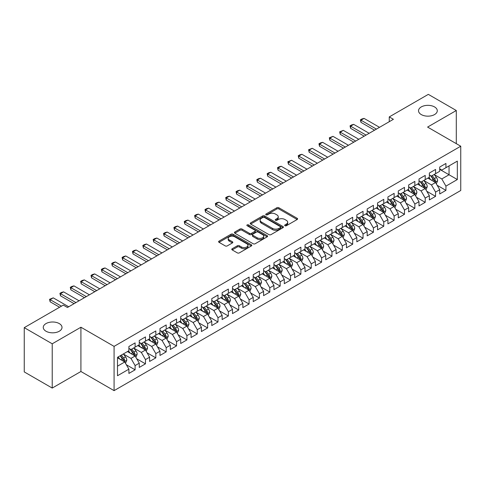 <?xml version="1.0" encoding="UTF-8"?>
<svg xmlns="http://www.w3.org/2000/svg" width="485" height="485" viewBox="0 0 485 485"><rect width="100%" height="100%" fill="white"/><g stroke="black" fill="none" stroke-linecap="round" stroke-linejoin="round"><path stroke-width="0.73" d="M284.956 225.737A1.006 0.582 0 0 0 286.38 225.737L297.184 219.499A1.437 0.831 0 0 0 297.608 218.911A1.437 0.831 0 0 0 297.184 218.323L278.881 207.756A1.437 0.831 0 0 0 276.844 207.756L266.041 213.994A1.006 0.582 0 0 0 265.744 214.406A1.006 0.582 0 0 0 266.041 214.819A1.006 0.582 0 0 0 267.465 214.819L268.866 214.012A4.601 2.655 0 0 1 275.371 214.012L276.899 214.891A4.601 2.655 0 0 1 278.244 216.771A4.601 2.655 0 0 1 276.899 218.65L275.498 219.456A1.006 0.582 0 0 0 275.201 219.869A1.006 0.582 0 0 0 275.498 220.275A1.006 0.582 0 0 0 276.923 220.275L278.323 219.469A4.601 2.655 0 0 1 284.828 219.469L286.356 220.354A4.601 2.655 0 0 1 287.702 222.233A4.601 2.655 0 0 1 286.356 224.106L284.956 224.919A1.006 0.582 0 0 0 284.665 225.325A1.006 0.582 0 0 0 284.956 225.737L284.956 224.919M59.267 323.58A9.379 5.414 0 0 0 49.052 322.41A9.379 5.414 0 0 0 43.262 327.411A9.379 5.414 0 0 0 46.008 331.237A9.379 5.414 0 0 0 56.23 332.413A9.379 5.414 0 0 0 62.013 327.411A9.379 5.414 0 0 0 59.267 323.58M434.536 106.924A9.379 5.414 0 0 0 424.32 105.748A9.379 5.414 0 0 0 418.531 110.75A9.379 5.414 0 0 0 421.277 114.581A9.379 5.414 0 0 0 431.492 115.751A9.379 5.414 0 0 0 437.282 110.75A9.379 5.414 0 0 0 434.536 106.924M232.2 248.738A1.437 0.831 0 0 0 231.781 249.326A1.437 0.831 0 0 0 232.2 249.914L237.335 252.879A1.437 0.831 0 0 0 239.372 252.879L251.369 245.95A1.437 0.831 0 0 0 251.794 245.362A1.437 0.831 0 0 0 251.369 244.779L233.067 234.206A1.437 0.831 0 0 0 231.03 234.206L219.032 241.136A1.437 0.831 0 0 0 218.608 241.724A1.437 0.831 0 0 0 219.032 242.312L225.234 245.895A1.437 0.831 0 0 0 227.271 245.895L232.406 242.924A1.437 0.831 0 0 0 232.824 242.342A1.437 0.831 0 0 0 232.406 241.754L229.326 239.978A3.85 2.219 0 0 1 228.199 238.408A3.85 2.219 0 0 1 230.575 236.353A3.85 2.219 0 0 1 234.77 236.838L246.823 243.791A3.85 2.219 0 0 1 247.944 245.362A3.85 2.219 0 0 1 245.574 247.417A3.85 2.219 0 0 1 241.378 246.932L239.372 245.774A1.437 0.831 0 0 0 237.335 245.774L232.2 248.738L232.2 249.914M52.222 343.798L52.222 388.067L80.922 371.498L80.922 327.229L52.222 343.798L24.25 327.648L63.311 305.101L67.457 307.49L393.408 119.304L389.261 116.915L389.261 121.699M80.922 327.229L114.078 346.375L460.75 146.221L460.75 190.49L114.078 390.637L114.078 346.375M456.294 143.651L456.294 110.513L427.594 127.082L460.75 146.221M456.294 110.513L428.322 94.363L389.261 116.915M268.963 234.619A1.437 0.831 0 0 0 271 234.619L282.998 227.689A1.437 0.831 0 0 0 283.422 227.101A1.437 0.831 0 0 0 282.998 226.519L264.695 215.946A1.437 0.831 0 0 0 262.658 215.946L250.66 222.876A1.437 0.831 0 0 0 250.236 223.464A1.437 0.831 0 0 0 250.66 224.052L268.963 234.619M247.55 225.955A1.006 0.582 0 0 1 248.575 226.101L267.168 236.832L255.183 243.749A1.437 0.831 0 0 1 253.152 243.749L234.843 233.182L234.843 232.006A1.437 0.831 0 0 0 234.425 232.594A1.437 0.831 0 0 0 234.843 233.182M234.843 232.006L239.978 229.041A1.437 0.831 0 0 1 242.015 229.041L249.435 233.327A1.437 0.831 0 0 0 251.472 233.327L254.88 231.363A1.437 0.831 0 0 0 255.298 230.775A1.437 0.831 0 0 0 254.88 230.187L247.15 225.725A1.006 0.582 0 0 1 246.853 225.313A1.006 0.582 0 0 1 247.477 224.773A1.006 0.582 0 0 1 248.575 224.901L267.187 235.649A1.437 0.831 0 0 1 267.605 236.231A1.437 0.831 0 0 1 267.187 236.819L267.187 235.649M439.719 169.374L449.043 174.758L449.043 165.906L457.331 161.117L445.933 167.701L445.933 163.451L439.719 167.04L439.719 171.29L435.572 173.678L435.572 169.435L429.358 173.024L429.358 177.267L425.212 179.662L425.212 175.412L418.998 179.001L418.998 183.251L414.851 185.646L414.851 181.396L408.637 184.985L408.637 189.235L404.49 191.623L404.49 187.38L398.276 190.969L398.276 195.212L394.129 197.607L394.129 193.357L387.915 196.946L387.915 201.196L383.768 203.591L383.768 199.341L377.554 202.93L377.554 207.18L373.408 209.569L373.408 205.325L367.193 208.914L367.193 213.157L363.047 215.552L363.047 211.302L356.833 214.891L356.833 219.141L352.686 221.536L352.686 217.286L346.472 220.875L346.472 225.125L342.325 227.513L342.325 223.27L336.111 226.859L336.111 231.102L331.964 233.497L331.964 229.247L325.75 232.836L325.75 237.086L321.603 239.481L321.603 235.231L315.389 238.82L315.389 243.07L311.243 245.458L311.243 241.215L305.029 244.804L305.029 249.047L300.882 251.442L300.882 247.198L294.668 250.787L294.668 255.031L290.521 257.426L290.521 253.176L284.307 256.765L284.307 261.015L280.16 263.404L280.16 259.16L273.946 262.749L273.946 266.992L269.799 269.387L269.799 265.143L263.585 268.732L263.585 272.976L259.439 275.371L259.439 271.121L253.225 274.71L253.225 278.96L249.078 281.348L249.078 277.105L242.864 280.694L242.864 284.938L238.717 287.332L238.717 283.088L232.503 286.677L232.503 290.921L228.356 293.316L228.356 289.066L222.142 292.655L222.142 296.905L217.995 299.3L217.995 295.05L211.781 298.639L211.781 302.889L207.635 305.277L207.635 301.033L201.421 304.622L201.421 308.866L197.274 311.261L197.274 307.011L191.06 310.6L191.06 314.85L186.913 317.245L186.913 312.995L180.699 316.584L180.699 320.834L176.552 323.222L176.552 318.978L170.338 322.567L170.338 326.811L166.191 329.206L166.191 324.956L159.977 328.545L159.977 332.795L155.831 335.19L155.831 330.94L149.616 334.529L149.616 338.779L145.47 341.167L145.47 336.923L139.256 340.512L139.256 344.756L135.109 347.151L135.109 342.901L128.895 346.49L128.895 350.74L117.497 357.318L117.497 375.742L128.895 369.164L124.748 361.986L117.497 357.797M457.331 161.117L457.331 179.541L445.933 186.125L441.793 178.947L434.275 174.606M437.179 185.312L445.933 190.369L445.933 186.125M445.933 190.369L439.719 193.958L439.719 189.714L435.572 192.102L431.432 184.924L423.914 180.59M426.818 191.296L435.572 196.352L435.572 192.102M435.572 196.352L429.358 199.941L429.358 195.691L425.212 198.086L421.071 190.908L413.553 186.573M416.457 197.28L425.212 202.33L425.212 198.086M425.212 202.33L418.998 205.919L418.998 201.675L414.851 204.07L410.71 196.892L403.199 192.551M406.097 203.257L414.851 208.314L414.851 204.07M414.851 208.314L408.637 211.903L408.637 207.659L404.49 210.047L400.349 202.869L392.838 198.535M395.736 209.241L404.49 214.297L404.49 210.047M404.49 214.297L398.276 217.886L398.276 213.636L394.129 216.031L389.988 208.853L382.477 204.518M385.375 215.225L394.129 220.281L394.129 216.031M394.129 220.281L387.915 223.87L387.915 219.62L383.768 222.015L379.628 214.837L372.116 210.496M375.014 221.202L383.768 226.259L383.768 222.015M383.768 226.259L377.554 229.848L377.554 225.604L373.408 227.992L369.267 220.814L361.755 216.48M364.653 227.186L373.408 232.242L373.408 227.992M373.408 232.242L367.193 235.831L367.193 231.581L363.047 233.976L358.906 226.798L351.395 222.463M354.292 233.17L363.047 238.226L363.047 233.976M363.047 238.226L356.833 241.815L356.833 237.565L352.686 239.96L348.545 232.782L341.034 228.441M343.932 239.147L352.686 244.204L352.686 239.96M352.686 244.204L346.472 247.793L346.472 243.549L342.325 245.937L338.184 238.759L330.673 234.425M333.571 245.131L342.325 250.187L342.325 245.937M342.325 250.187L336.111 253.776L336.111 249.526L331.964 251.921L327.824 244.743L320.312 240.408M323.21 251.115L331.964 256.171L331.964 251.921M331.964 256.171L325.75 259.76L325.75 255.51L321.603 257.905L317.463 250.727L309.951 246.386M312.849 257.098L321.603 262.149L321.603 257.905M321.603 262.149L315.389 265.738L315.389 261.494L311.243 263.882L307.102 256.704L299.591 252.37M302.488 263.076L311.243 268.132L311.243 263.882M311.243 268.132L305.029 271.721L305.029 267.471L300.882 269.866L296.741 262.688L289.23 258.353M292.128 269.06L300.882 274.116L300.882 269.866M300.882 274.116L294.668 277.705L294.668 273.455L290.521 275.85L286.38 268.672L278.869 264.331M281.767 275.043L290.521 280.094L290.521 275.85M290.521 280.094L284.307 283.683L284.307 279.439L280.16 281.827L276.02 274.649L268.508 270.315M271.406 281.021L280.16 286.077L280.16 281.827M280.16 286.077L273.946 289.666L273.946 285.416L269.799 287.811L265.659 280.633L258.147 276.298M261.045 287.005L269.799 292.061L269.799 287.811M269.799 292.061L263.585 295.65L263.585 291.4L259.439 293.795L255.298 286.617L247.786 282.276M250.684 292.988L259.439 298.039L259.439 293.795M259.439 298.039L253.225 301.628L253.225 297.384L249.078 299.772L244.937 292.594L237.426 288.26M240.324 298.966L249.078 304.022L249.078 299.772M249.078 304.022L242.864 307.611L242.864 303.361L238.717 305.756L234.576 298.578L227.065 294.243M229.963 304.95L238.717 310.006L238.717 305.756M238.717 310.006L232.503 313.595L232.503 309.345L228.356 311.74L224.215 304.562L216.704 300.221M219.602 310.933L228.356 315.984L228.356 311.74M228.356 315.984L222.142 319.573L222.142 315.329L217.995 317.724L213.855 310.539L206.343 306.205M209.241 316.911L217.995 321.967L217.995 317.724M217.995 321.967L211.781 325.556L211.781 321.312L207.635 323.701L203.494 316.523L195.982 312.188M198.88 322.895L207.635 327.951L207.635 323.701M207.635 327.951L201.421 331.54L201.421 327.29L197.274 329.685L193.133 322.507L185.622 318.166M188.519 328.878L197.274 333.929L197.274 329.685M197.274 333.929L191.06 337.518L191.06 333.274L186.913 335.668L182.772 328.49L175.261 324.15M178.159 334.856L186.913 339.912L186.913 335.668M186.913 339.912L180.699 343.501L180.699 339.257L176.552 341.646L172.411 334.468L164.9 330.133M167.798 340.84L176.552 345.896L176.552 341.646M176.552 345.896L170.338 349.485L170.338 345.235L166.191 347.63L162.051 340.452L154.539 336.117M157.437 346.824L166.191 351.874L166.191 347.63M166.191 351.874L159.977 355.463L159.977 351.219L155.831 353.613L151.69 346.435L144.178 342.095M147.076 352.801L155.831 357.857L155.831 353.613M155.831 357.857L149.616 361.446L149.616 357.202L145.47 359.591L141.329 352.413L133.818 348.078M136.715 358.785L145.47 363.841L145.47 359.591M145.47 363.841L139.256 367.43L139.256 363.18L135.109 365.575L130.968 358.397L123.457 354.062M126.355 364.768L135.109 369.825L135.109 365.575M135.109 369.825L128.895 373.414L128.895 369.164M128.895 348.345L130.968 349.546L135.109 347.151M117.497 366.175L124.748 361.986M139.256 342.368L141.329 343.562L145.47 341.167M130.968 358.397L135.109 356.002L127.446 351.576M139.256 363.18L135.109 356.002M149.616 336.384L151.69 337.578L155.831 335.19M141.329 352.413L145.47 350.024L137.807 345.593M149.616 357.202L145.47 350.024M159.977 330.4L162.051 331.601L166.191 329.206M151.69 346.435L155.831 344.041L148.167 339.615M159.977 351.219L155.831 344.041M170.338 324.423L172.411 325.617L176.552 323.222M162.051 340.452L166.191 338.057L158.528 333.632M170.338 345.235L166.191 338.057M180.699 318.439L182.772 319.633L186.913 317.245M172.411 334.468L176.552 332.079L168.889 327.648M180.699 339.257L176.552 332.079M191.06 312.455L193.133 313.656L197.274 311.261M182.772 328.49L186.913 326.096L179.25 321.67M191.06 333.274L186.913 326.096M201.421 306.478L203.494 307.672L207.635 305.277M193.133 322.507L197.274 320.112L189.611 315.686M201.421 327.29L197.274 320.112M211.781 300.494L213.855 301.688L217.995 299.3M203.494 316.523L207.635 314.134L199.972 309.703M211.781 321.312L207.635 314.134M222.142 294.51L224.215 295.711L228.356 293.316M213.855 310.539L217.995 308.151L210.332 303.725M222.142 315.329L217.995 308.151M232.503 288.526L234.576 289.727L238.717 287.332M224.215 304.562L228.356 302.167L220.693 297.741M232.503 309.345L228.356 302.167M242.864 282.549L244.937 283.743L249.078 281.348M234.576 298.578L238.717 296.183L231.054 291.758M242.864 303.361L238.717 296.183M253.225 276.565L255.298 277.76L259.439 275.371M244.937 292.594L249.078 290.206L241.415 285.78M253.225 297.384L249.078 290.206M263.585 270.581L265.659 271.782L269.799 269.387M255.298 286.617L259.439 284.222L251.776 279.796M263.585 291.4L259.439 284.222M273.946 264.604L276.02 265.798L280.16 263.404M265.659 280.633L269.799 278.238L262.136 273.813M273.946 285.416L269.799 278.238M284.307 258.62L286.38 259.815L290.521 257.426M276.02 274.649L280.16 272.261L272.497 267.835M284.307 279.439L280.16 272.261M294.668 252.636L296.741 253.837L300.882 251.442M286.38 268.672L290.521 266.277L282.858 261.851M294.668 273.455L290.521 266.277M305.029 246.659L307.102 247.853L311.243 245.458M296.741 262.688L300.882 260.293L293.219 255.868M305.029 267.471L300.882 260.293M315.389 240.675L317.463 241.869L321.603 239.481M307.102 256.704L311.243 254.316L303.58 249.89M315.389 261.494L311.243 254.316M325.75 234.691L327.824 235.892L331.964 233.497M317.463 250.727L321.603 248.332L313.934 243.906M325.75 255.51L321.603 248.332M336.111 228.714L338.184 229.908L342.325 227.513M327.824 244.743L331.964 242.348L324.295 237.923M336.111 249.526L331.964 242.348M346.472 222.73L348.545 223.924L352.686 221.536M338.184 238.759L342.325 236.371L334.656 231.945M346.472 243.549L342.325 236.371M356.833 216.746L358.906 217.947L363.047 215.552M348.545 232.782L352.686 230.387L345.017 225.962M356.833 237.565L352.686 230.387M367.193 210.769L369.267 211.963L373.408 209.569M358.906 226.798L363.047 224.403L355.378 219.978M367.193 231.581L363.047 224.403M377.554 204.785L379.628 205.979L383.768 203.591M369.267 220.814L373.408 218.426L365.738 213.994M377.554 225.604L373.408 218.426M387.915 198.802L389.988 200.002L394.129 197.607M379.628 214.837L383.768 212.442L376.099 208.016M387.915 219.62L383.768 212.442M398.276 192.824L400.349 194.018L404.49 191.623M389.988 208.853L394.129 206.458L386.46 202.033M398.276 213.636L394.129 206.458M408.637 186.84L410.71 188.035L414.851 185.646M400.349 202.869L404.49 200.481L396.821 196.049M408.637 207.659L404.49 200.481M418.998 180.856L421.071 182.057L425.212 179.662M410.71 196.892L414.851 194.497L407.182 190.071M418.998 201.675L414.851 194.497M429.358 174.879L431.432 176.073L435.572 173.678M421.071 190.908L425.212 188.513L417.543 184.088M429.358 195.691L425.212 188.513M439.719 168.895L441.793 170.089L445.933 167.701M431.432 184.924L435.572 182.536L427.903 178.104M439.719 189.714L435.572 182.536M24.25 327.648L24.25 371.916L52.222 388.067M80.922 371.498L114.078 390.637M441.793 178.947L449.043 174.758L457.331 179.541M285.362 225.883L286.356 225.307A4.601 2.655 0 0 0 287.702 223.427L287.702 222.233M278.244 216.771L278.244 217.965A4.601 2.655 0 0 1 276.899 219.844L275.898 220.42M297.166 219.511L278.881 208.956A1.437 0.831 0 0 0 276.844 208.956L266.441 214.958M282.979 227.701L264.695 217.147A1.437 0.831 0 0 0 262.658 217.147L250.678 224.064M280.457 227.513A1.006 0.582 0 0 0 280.748 227.101A1.006 0.582 0 0 0 280.457 226.695L264.386 217.413A1.006 0.582 0 0 0 262.967 217.413L261.488 218.268A4.601 2.655 0 0 0 260.142 220.148A4.601 2.655 0 0 0 261.488 222.027L272.473 228.368A4.601 2.655 0 0 0 278.984 228.368L280.457 227.513L280.457 228.708A1.006 0.582 0 0 0 280.748 228.302L280.748 227.101M260.142 220.148L260.142 221.342A4.601 2.655 0 0 0 261.488 223.221L261.488 222.027M280.457 228.708L278.984 229.563A4.601 2.655 0 0 1 272.473 229.563L261.488 223.221M234.861 233.194L239.978 230.236L239.978 229.041M255.298 230.775L255.298 231.969A1.437 0.831 0 0 1 254.88 232.558L251.472 234.522A1.437 0.831 0 0 1 249.435 234.522L242.015 230.236A1.437 0.831 0 0 0 239.978 230.236M257.141 237.777A3.85 2.219 0 0 0 261.336 238.256A3.85 2.219 0 0 0 263.713 236.207A3.85 2.219 0 0 0 262.585 234.631L258.335 232.182A1.437 0.831 0 0 0 256.304 232.182L252.897 234.152A1.437 0.831 0 0 0 252.473 234.734A1.437 0.831 0 0 0 252.897 235.322L257.141 237.777L257.141 238.972A3.85 2.219 0 0 0 261.336 239.451A3.85 2.219 0 0 0 263.713 237.401L263.713 236.207M252.473 234.734L252.473 235.934A1.437 0.831 0 0 0 252.897 236.522L252.897 235.322M257.141 238.972L252.897 236.522M247.944 245.362L247.944 246.562A3.85 2.219 0 0 1 245.574 248.611A3.85 2.219 0 0 1 241.378 248.132L239.372 246.968A1.437 0.831 0 0 0 237.335 246.968L232.218 249.927M228.199 238.408L228.199 239.602A3.85 2.219 0 0 0 229.326 241.172L229.326 239.978M232.388 242.936L229.326 241.172M251.351 245.962L233.067 235.407A1.437 0.831 0 0 0 231.03 235.407L219.05 242.324L219.032 241.136M436.342 183.863L437.622 180.729A3.88 2.243 -120 0 0 436.385 177.419L434.184 174.485M430.674 179.705L429.007 177.474M434.839 182.111L435.53 180.893A3.88 2.243 -120 0 0 434.414 178.559L432.214 175.618M430.959 175.8L433.675 179.432A1.976 1.14 60 0 1 434.039 180.032L435.53 180.893M430.274 175.406L433.172 179.274A3.88 2.243 60 0 1 434.287 181.608L434.366 181.833M376.415 129.113L360.955 120.189L360.955 122.347L360.385 119.862L361.937 118.964L364.065 118.395L379.519 127.319M374.547 130.192L360.955 122.347M364.065 118.395L360.955 120.189L360.385 119.862M425.982 189.841L427.261 186.707A3.88 2.243 -120 0 0 426.024 183.403L423.823 180.462M420.313 185.688L418.646 183.457M424.478 188.095L425.169 186.877A3.88 2.243 -120 0 0 424.054 184.536L421.853 181.602M420.598 181.784L423.314 185.409A1.976 1.14 60 0 1 423.678 186.016L425.169 186.877M419.913 181.39L422.811 185.258A3.88 2.243 60 0 1 423.926 187.592L424.005 187.816M415.621 195.825L416.9 192.69A3.88 2.243 -120 0 0 415.663 189.386L413.462 186.446M409.952 191.672L408.285 189.435M414.117 194.073L414.808 192.854A3.88 2.243 -120 0 0 413.693 190.52L411.492 187.58M410.237 187.768L412.953 191.393A1.976 1.14 60 0 1 413.317 191.993L414.808 192.854M409.552 187.374L412.45 191.235A3.88 2.243 60 0 1 413.566 193.576L413.644 193.8M366.054 135.097L350.594 126.173L350.594 128.325L350.024 125.845L351.576 124.948L353.704 124.378L369.158 133.302M364.186 136.176L350.594 128.325M353.704 124.378L350.594 126.173L350.024 125.845M355.693 141.08L340.234 132.156L340.234 134.309L339.664 131.823L343.344 130.362L358.797 139.286M353.826 142.153L340.234 134.309M343.344 130.362L340.234 132.156L339.664 131.823M405.26 201.808L406.539 198.674A3.88 2.243 -120 0 0 405.302 195.364L403.102 192.43M399.591 197.65L397.924 195.419M403.756 200.056L404.448 198.838A3.88 2.243 -120 0 0 403.332 196.504L401.131 193.563M399.876 193.745L402.592 197.377A1.976 1.14 60 0 1 402.956 197.977L404.448 198.838M399.191 193.351L402.089 197.219A3.88 2.243 60 0 1 403.205 199.553L403.284 199.778M394.899 207.786L396.178 204.652A3.88 2.243 -120 0 0 394.942 201.348L392.741 198.407M389.237 203.633L387.563 201.402M393.396 206.04L394.087 204.822A3.88 2.243 -120 0 0 392.971 202.481L390.771 199.547M389.516 199.729L392.238 203.354A1.976 1.14 60 0 1 392.595 203.961L394.087 204.822M388.831 199.335L391.728 203.203A3.88 2.243 60 0 1 392.844 205.537L392.923 205.761M345.332 147.058L329.873 138.134L329.873 140.292L329.303 137.807L332.983 136.34L348.436 145.264M343.465 148.137L329.873 140.292M332.983 136.34L329.873 138.134L329.303 137.807M334.971 153.042L319.512 144.118L319.512 146.27L318.942 143.79L320.494 142.893L322.622 142.323L338.075 151.247M333.104 154.121L319.512 146.27M322.622 142.323L319.512 144.118L318.942 143.79M384.538 213.77L385.817 210.635A3.88 2.243 -120 0 0 384.581 207.331L382.38 204.391M378.876 209.617L377.203 207.38M383.035 212.018L383.726 210.799A3.88 2.243 -120 0 0 382.61 208.465L380.41 205.525M379.155 205.713L381.877 209.338A1.976 1.14 60 0 1 382.235 209.938L383.726 210.799M378.47 205.319L381.368 209.18A3.88 2.243 60 0 1 382.483 211.521L382.562 211.745M324.611 159.025L309.151 150.101L309.151 152.254L308.581 149.768L312.261 148.307L327.714 157.231M322.743 160.098L309.151 152.254M312.261 148.307L309.151 150.101L308.581 149.768M374.178 219.754L375.457 216.619A3.88 2.243 -120 0 0 374.22 213.309L372.019 210.375M368.515 215.595L366.842 213.364M372.674 218.001L373.365 216.783A3.88 2.243 -120 0 0 372.25 214.449L370.049 211.508M368.794 211.69L371.516 215.322A1.976 1.14 60 0 1 371.874 215.922L373.365 216.783M368.109 211.296L371.007 215.164A3.88 2.243 60 0 1 372.122 217.498L372.201 217.723M314.25 165.009L298.79 156.079L298.79 158.237L298.22 155.752L299.772 154.854L301.9 154.285L317.354 163.215M312.382 166.082L298.79 158.237M301.9 154.285L298.79 156.079L298.22 155.752M363.817 225.731L365.096 222.597A3.88 2.243 -120 0 0 363.859 219.293L361.658 216.352M358.154 221.578L356.481 219.347M362.313 223.985L363.004 222.767A3.88 2.243 -120 0 0 361.889 220.426L359.688 217.492M358.433 217.674L361.155 221.305A1.976 1.14 60 0 1 361.513 221.906L363.004 222.767M357.748 217.28L360.646 221.148A3.88 2.243 60 0 1 361.762 223.482L361.84 223.706M303.889 170.987L288.429 162.063L288.429 164.215L287.86 161.735L291.54 160.268L306.993 169.192M302.022 172.066L288.429 164.215M291.54 160.268L288.429 162.063L287.86 161.735M353.456 231.715L354.735 228.581A3.88 2.243 -120 0 0 353.498 225.276L351.298 222.336M347.793 227.562L346.12 225.325M351.952 229.963L352.643 228.744A3.88 2.243 -120 0 0 351.528 226.41L349.327 223.47M348.072 223.658L350.794 227.283A1.976 1.14 60 0 1 351.152 227.883L352.643 228.744M347.387 223.264L350.285 227.125A3.88 2.243 60 0 1 351.401 229.466L351.479 229.69M293.528 176.97L278.069 168.046L278.069 170.199L277.499 167.719L279.051 166.816L281.179 166.252L296.632 175.176M291.661 178.043L278.069 170.199M281.179 166.252L278.069 168.046L277.499 167.719M343.095 237.698L344.374 234.564A3.88 2.243 -120 0 0 343.137 231.254L340.937 228.32M337.433 233.54L335.759 231.309M341.592 235.946L342.283 234.728A3.88 2.243 -120 0 0 341.167 232.394L338.966 229.453M337.712 229.635L340.434 233.267A1.976 1.14 60 0 1 340.791 233.867L342.283 234.728M337.026 229.241L339.924 233.109A3.88 2.243 60 0 1 341.04 235.443L341.119 235.668M283.167 182.954L267.708 174.024L267.708 176.182L267.138 173.697L268.69 172.799L270.818 172.23L286.271 181.16M281.3 184.027L267.708 176.182M270.818 172.23L267.708 174.024L267.138 173.697M332.734 243.676L334.013 240.542A3.88 2.243 -120 0 0 332.777 237.238L330.576 234.297M327.072 239.523L325.399 237.292M331.231 241.93L331.922 240.712A3.88 2.243 -120 0 0 330.806 238.371L328.606 235.437M327.351 235.619L330.073 239.25A1.976 1.14 60 0 1 330.43 239.851L331.922 240.712M326.666 235.225L329.564 239.093A3.88 2.243 60 0 1 330.679 241.427L330.758 241.651M272.806 188.932L257.347 180.008L257.347 182.16L256.777 179.68L258.329 178.783L260.457 178.213L275.91 187.137M270.939 190.011L257.347 182.16M260.457 178.213L257.347 180.008L256.777 179.68M322.373 249.66L323.653 246.525A3.88 2.243 -120 0 0 322.416 243.221L320.215 240.281M316.711 245.507L315.038 243.27M320.87 247.908L321.561 246.689A3.88 2.243 -120 0 0 320.446 244.355L318.245 241.415M316.99 241.603L319.712 245.228A1.976 1.14 60 0 1 320.07 245.828L321.561 246.689M316.305 241.209L319.203 245.077A3.88 2.243 60 0 1 320.318 247.411L320.397 247.635M262.446 194.915L246.986 185.991L246.986 188.144L246.416 185.664L247.968 184.767L250.096 184.197L265.55 193.121M260.578 195.995L246.986 188.144M250.096 184.197L246.986 185.991L246.416 185.664M312.013 255.643L313.292 252.509A3.88 2.243 -120 0 0 312.055 249.199L309.854 246.265M306.35 251.485L304.677 249.254M310.509 253.891L311.2 252.673A3.88 2.243 -120 0 0 310.085 250.339L307.884 247.398M306.629 247.58L309.351 251.212A1.976 1.14 60 0 1 309.709 251.812L311.2 252.673M305.944 247.186L308.842 251.054A3.88 2.243 60 0 1 309.957 253.388L310.036 253.613M252.085 200.899L236.625 191.969L236.625 194.127L236.056 191.642L237.608 190.744L239.735 190.175L255.195 199.105M250.218 201.972L236.625 194.127M239.735 190.175L236.625 191.969L236.056 191.642M301.652 261.621L302.931 258.487A3.88 2.243 -120 0 0 301.694 255.183L299.494 252.242M295.989 257.468L294.316 255.237M300.148 259.875L300.839 258.657A3.88 2.243 -120 0 0 299.724 256.316L297.523 253.382M296.268 253.564L298.99 257.195A1.976 1.14 60 0 1 299.348 257.796L300.839 258.657M295.583 253.17L298.481 257.038A3.88 2.243 60 0 1 299.597 259.372L299.675 259.596M241.724 206.877L226.265 197.953L226.265 200.105L225.695 197.625L227.247 196.728L229.375 196.158L244.834 205.082M239.857 207.956L226.265 200.105M229.375 196.158L226.265 197.953L225.695 197.625M291.291 267.605L292.57 264.47A3.88 2.243 -120 0 0 291.333 261.166L289.133 258.226M285.629 263.452L283.955 261.215M289.787 265.853L290.479 264.634A3.88 2.243 -120 0 0 289.363 262.3L287.162 259.366M285.907 259.548L288.63 263.173A1.976 1.14 60 0 1 288.987 263.773L290.479 264.634M285.222 259.154L288.12 263.022A3.88 2.243 60 0 1 289.236 265.356L289.315 265.58M231.363 212.86L215.904 203.936L215.904 206.089L215.334 203.609L216.886 202.712L219.014 202.142L234.473 211.066M229.496 213.94L215.904 206.089M219.014 202.142L215.904 203.936L215.334 203.609M280.93 273.588L282.215 270.454A3.88 2.243 -120 0 0 280.973 267.144L278.772 264.21M275.268 269.43L273.595 267.199M279.433 271.836L280.118 270.618A3.88 2.243 -120 0 0 279.002 268.284L276.802 265.344M275.547 265.525L278.269 269.157A1.976 1.14 60 0 1 278.626 269.757L280.118 270.618M274.862 265.131L277.76 268.999A3.88 2.243 60 0 1 278.875 271.333L278.954 271.564M221.002 218.844L205.543 209.92L205.543 212.072L204.973 209.587L206.525 208.689L208.653 208.126L224.112 217.05M219.135 219.917L205.543 212.072M208.653 208.126L205.543 209.92L204.973 209.587M270.569 279.566L271.855 276.432A3.88 2.243 -120 0 0 270.612 273.128L268.411 270.187M264.907 275.413L263.234 273.182M269.072 277.82L269.757 276.602A3.88 2.243 -120 0 0 268.642 274.261L266.441 271.327M265.186 271.509L267.908 275.14A1.976 1.14 60 0 1 268.266 275.741L269.757 276.602M264.501 271.115L267.399 274.983A3.88 2.243 60 0 1 268.514 277.317L268.593 277.541M210.642 224.822L195.182 215.898L195.182 218.05L194.612 215.57L196.164 214.673L198.292 214.103L213.752 223.027M208.774 225.901L195.182 218.05M198.292 214.103L195.182 215.898L194.612 215.57M260.209 285.55L261.494 282.415A3.88 2.243 -120 0 0 260.251 279.111L258.05 276.171M254.546 281.397L252.873 279.16M258.711 283.798L259.396 282.579A3.88 2.243 -120 0 0 258.281 280.245L256.08 277.311M254.825 277.493L257.547 281.118A1.976 1.14 60 0 1 257.905 281.718L259.396 282.579M254.14 277.099L257.038 280.967A3.88 2.243 60 0 1 258.153 283.301L258.232 283.525M200.281 230.805L184.821 221.881L184.821 224.034L184.251 221.554L185.803 220.657L187.931 220.087L203.391 229.011M198.413 231.885L184.821 224.034M187.931 220.087L184.821 221.881L184.251 221.554M249.848 291.534L251.133 288.399A3.88 2.243 -120 0 0 249.89 285.089L247.689 282.155M244.185 287.375L242.512 285.144M248.35 289.781L249.035 288.563A3.88 2.243 -120 0 0 247.92 286.229L245.719 283.288M244.464 283.47L247.186 287.102A1.976 1.14 60 0 1 247.544 287.702L249.035 288.563M243.785 283.076L246.677 286.944A3.88 2.243 60 0 1 247.793 289.278L247.871 289.509M189.92 236.789L174.461 227.865L174.461 230.017L173.891 227.532L175.443 226.634L177.571 226.071L193.03 234.995M188.053 237.862L174.461 230.017M177.571 226.071L174.461 227.865L173.891 227.532M239.487 297.517L240.772 294.377A3.88 2.243 -120 0 0 239.529 291.073L237.329 288.132M233.825 293.358L232.151 291.127M237.989 295.765L238.675 294.547A3.88 2.243 -120 0 0 237.559 292.212L235.358 289.272M234.103 289.454L236.825 293.085A1.976 1.14 60 0 1 237.183 293.686L238.675 294.547M233.424 289.06L236.316 292.928A3.88 2.243 60 0 1 237.432 295.262L237.511 295.486M179.559 242.767L164.1 233.843L164.1 235.995L163.53 233.515L165.082 232.618L167.21 232.048L182.669 240.972M177.692 243.846L164.1 235.995M167.21 232.048L164.1 233.843L163.53 233.515M229.126 303.495L230.411 300.361A3.88 2.243 -120 0 0 229.169 297.056L226.968 294.116M223.464 299.342L221.79 297.105M227.629 301.743L228.314 300.524A3.88 2.243 -120 0 0 227.198 298.19L224.998 295.256M223.743 295.438L226.465 299.063A1.976 1.14 60 0 1 226.822 299.663L228.314 300.524M223.064 295.044L225.955 298.912A3.88 2.243 60 0 1 227.071 301.246L227.15 301.47M169.198 248.75L153.739 239.826L153.739 241.979L153.169 239.499L154.721 238.602L156.849 238.032L172.308 246.956M167.331 249.83L153.739 241.979M156.849 238.032L153.739 239.826L153.169 239.499M218.765 309.478L220.051 306.344A3.88 2.243 -120 0 0 218.808 303.034L216.607 300.1M213.103 305.326L211.43 303.089M217.268 307.726L217.953 306.508A3.88 2.243 -120 0 0 216.837 304.174L214.637 301.233M213.382 301.415L216.104 305.047A1.976 1.14 60 0 1 216.462 305.647L217.953 306.508M212.703 301.021L215.595 304.889A3.88 2.243 60 0 1 216.71 307.229L216.789 307.454M158.837 254.734L143.378 245.81L143.378 247.962L142.808 245.477L144.36 244.579L146.488 244.016L161.948 252.94M156.97 255.807L143.378 247.962M146.488 244.016L143.378 245.81L142.808 245.477M208.404 315.462L209.69 312.322A3.88 2.243 -120 0 0 208.447 309.018L206.246 306.077M202.742 311.303L201.069 309.072M206.907 313.71L207.592 312.492A3.88 2.243 -120 0 0 206.477 310.157L204.276 307.217M203.021 307.399L205.743 311.03A1.976 1.14 60 0 1 206.101 311.631L207.592 312.492M202.342 307.005L205.234 310.873A3.88 2.243 60 0 1 206.349 313.207L206.428 313.431M148.477 260.712L133.017 251.788L133.017 253.94L132.447 251.46L133.999 250.563L136.127 249.993L151.587 258.917M146.609 261.791L133.017 253.94M136.127 249.993L133.017 251.788L132.447 251.46M198.044 321.44L199.329 318.305A3.88 2.243 -120 0 0 198.086 315.001L195.885 312.061M192.381 317.287L190.708 315.05M196.546 319.688L197.231 318.469A3.88 2.243 -120 0 0 196.116 316.135L193.915 313.201M192.66 313.383L195.382 317.008A1.976 1.14 60 0 1 195.74 317.614L197.231 318.469M191.981 312.989L194.873 316.857A3.88 2.243 60 0 1 195.988 319.191L196.067 319.415M187.683 327.423L188.968 324.289A3.88 2.243 -120 0 0 187.725 320.979L185.525 318.045M182.02 323.271L180.347 321.034M186.185 325.671L186.87 324.453A3.88 2.243 -120 0 0 185.755 322.119L183.554 319.178M182.299 319.366L185.021 322.992A1.976 1.14 60 0 1 185.379 323.592L186.87 324.453M181.62 318.966L184.512 322.834A3.88 2.243 60 0 1 185.628 325.174L185.706 325.399M177.322 333.407L178.607 330.273A3.88 2.243 -120 0 0 177.364 326.963L175.164 324.029M171.66 329.248L169.986 327.017M175.825 331.655L176.51 330.437A3.88 2.243 -120 0 0 175.394 328.103L173.194 325.162M171.939 325.344L174.661 328.975A1.976 1.14 60 0 1 175.018 329.576L176.51 330.437M171.26 324.95L174.151 328.818A3.88 2.243 60 0 1 175.267 331.152L175.346 331.376M166.961 339.385L168.246 336.25A3.88 2.243 -120 0 0 167.004 332.946L164.803 330.006M161.299 335.232L159.626 333.001M165.464 337.639L166.149 336.42A3.88 2.243 -120 0 0 165.033 334.08L162.833 331.146M161.578 331.328L164.3 334.953A1.976 1.14 60 0 1 164.657 335.559L166.149 336.42M160.899 330.934L163.791 334.802A3.88 2.243 60 0 1 164.906 337.136L164.985 337.36M156.6 345.368L157.886 342.234A3.88 2.243 -120 0 0 156.643 338.93L154.442 335.99M150.938 341.216L149.265 338.979M155.103 343.616L155.788 342.398A3.88 2.243 -120 0 0 154.673 340.064L152.472 337.123M151.217 337.311L153.939 340.937A1.976 1.14 60 0 1 154.297 341.537L155.788 342.398M150.538 336.917L153.43 340.779A3.88 2.243 60 0 1 154.545 343.119L154.624 343.344M146.24 351.352L147.525 348.218A3.88 2.243 -120 0 0 146.282 344.908L144.081 341.974M140.577 347.193L138.904 344.962M144.742 349.6L145.427 348.382A3.88 2.243 -120 0 0 144.312 346.047L142.111 343.107M140.856 343.289L143.578 346.921A1.976 1.14 60 0 1 143.936 347.521L145.427 348.382M140.177 342.895L143.069 346.763A3.88 2.243 60 0 1 144.184 349.097L144.263 349.321M135.879 357.33L137.164 354.195A3.88 2.243 -120 0 0 135.921 350.891L133.721 347.951M130.216 353.177L128.543 350.946M134.381 355.584L135.066 354.365A3.88 2.243 -120 0 0 133.951 352.025L131.75 349.091M130.495 349.273L133.217 352.898A1.976 1.14 60 0 1 133.575 353.504L135.066 354.365M129.816 348.879L132.708 352.747A3.88 2.243 60 0 1 133.824 355.081L133.902 355.305M138.116 266.695L122.656 257.771L122.656 259.924L122.087 257.444L123.639 256.547L125.767 255.977L141.226 264.901M136.249 267.775L122.656 259.924M125.767 255.977L122.656 257.771L122.087 257.444M127.755 272.679L112.296 263.755L112.296 265.907L111.726 263.422L113.278 262.524L115.406 261.961L130.865 270.885M125.888 273.752L112.296 265.907M115.406 261.961L112.296 263.755L111.726 263.422M117.394 278.657L101.935 269.733L101.935 271.891L101.365 269.405L102.917 268.508L105.045 267.938L120.504 276.862M115.527 279.736L101.935 271.891M105.045 267.938L101.935 269.733L101.365 269.405M107.033 284.64L91.574 275.716L91.574 277.869L91.004 275.389L92.556 274.492L94.684 273.922L110.144 282.846M105.166 285.72L91.574 277.869M94.684 273.922L91.574 275.716L91.004 275.389M96.673 290.624L81.213 281.7L81.213 283.852L80.643 281.367L82.195 280.469L84.323 279.906L99.783 288.83M94.805 291.697L81.213 283.852M84.323 279.906L81.213 281.7L80.643 281.367M86.312 296.602L70.852 287.678L70.852 289.836L70.283 287.35L71.835 286.453L73.962 285.883L89.422 294.807M84.445 297.681L70.852 289.836M73.962 285.883L70.852 287.678L70.283 287.35M75.951 302.585L60.492 293.661L60.492 295.814L59.922 293.334L61.474 292.437L63.602 291.867L79.061 300.791M74.084 303.665L60.492 295.814M63.602 291.867L60.492 293.661L59.922 293.334M125.518 363.313L126.803 360.179A3.88 2.243 -120 0 0 125.56 356.875L123.36 353.935M119.856 359.161L118.182 356.924M124.021 361.561L124.706 360.343A3.88 2.243 -120 0 0 123.59 358.009L121.389 355.068M120.419 355.632L122.857 358.882A1.976 1.14 60 0 1 123.214 359.482L124.706 360.343M120.147 355.79L122.347 358.724A3.88 2.243 60 0 1 123.463 361.064L123.542 361.289M61.443 306.174L50.131 299.645L50.131 301.797L49.561 299.312L53.241 297.851L68.7 306.775M59.582 307.254L50.131 301.797M53.241 297.851L50.131 299.645L49.561 299.312M286.356 225.307L286.356 224.106M275.498 220.275L275.498 219.456M276.899 219.844L276.899 218.65M266.041 214.819L266.041 213.994M276.844 208.956L276.844 207.756M278.881 208.956L278.881 207.756M297.184 219.499L297.184 218.323M250.66 224.052L250.66 222.876M262.658 217.147L262.658 215.946M264.695 217.147L264.695 215.946M282.998 227.689L282.998 226.519M272.473 229.563L272.473 228.368M278.984 229.563L278.984 228.368M242.015 230.236L242.015 229.041M249.435 234.522L249.435 233.327M251.472 234.522L251.472 233.327M254.88 232.558L254.88 231.363M248.575 226.101L248.575 224.901M237.335 246.968L237.335 245.774M239.372 246.968L239.372 245.774M241.378 248.132L241.378 246.932M232.406 242.924L232.406 241.754M231.03 235.407L231.03 234.206M233.067 235.407L233.067 234.206M251.369 245.95L251.369 244.779M435.087 182.251L437.597 180.802M434.414 178.559L436.385 177.419M431.553 180.214L433.172 179.274M424.727 188.235L427.236 186.786M424.054 184.536L426.024 183.403M421.192 186.191L422.811 185.258M414.366 194.218L416.876 192.763M413.693 190.52L415.663 189.386M410.831 192.175L412.45 191.235M404.005 200.196L406.515 198.747M403.332 196.504L405.302 195.364M400.471 198.159L402.089 197.219M393.644 206.18L396.154 204.731M392.971 202.481L394.942 201.348M390.11 204.137L391.728 203.203M383.283 212.163L385.793 210.708M382.61 208.465L384.581 207.331M379.749 210.12L381.368 209.18M372.923 218.141L375.432 216.692M372.25 214.449L374.22 213.309M369.388 216.104L371.007 215.164M362.562 224.125L365.072 222.676M361.889 220.426L363.859 219.293M359.027 222.081L360.646 221.148M352.201 230.108L354.711 228.653M351.528 226.41L353.498 225.276M348.666 228.065L350.285 227.125M341.84 236.086L344.35 234.637M341.167 232.394L343.137 231.254M338.306 234.049L339.924 233.109M331.479 242.07L333.989 240.621M330.806 238.371L332.777 237.238M327.945 240.026L329.564 239.093M321.118 248.053L323.628 246.598M320.446 244.355L322.416 243.221M317.584 246.01L319.203 245.077M310.758 254.031L313.268 252.582M310.085 250.339L312.055 249.199M307.223 251.994L308.842 251.054M300.397 260.015L302.907 258.566M299.724 256.316L301.694 255.183M296.862 257.971L298.481 257.038M290.036 265.998L292.546 264.543M289.363 262.3L291.333 261.166M286.502 263.955L288.12 263.022M279.675 271.976L282.185 270.527M279.002 268.284L280.973 267.144M276.141 269.939L277.76 268.999M269.314 277.96L271.824 276.511M268.642 274.261L270.612 273.128M265.78 275.916L267.399 274.983M258.954 283.943L261.463 282.488M258.281 280.245L260.251 279.111M255.419 281.9L257.038 280.967M248.593 289.921L251.103 288.472M247.92 286.229L249.89 285.089M245.058 287.884L246.677 286.944M238.232 295.905L240.742 294.456M237.559 292.212L239.529 291.073M234.698 293.861L236.316 292.928M227.871 301.888L230.381 300.439M227.198 298.19L229.169 297.056M224.337 299.845L225.955 298.912M217.51 307.866L220.02 306.417M216.837 304.174L218.808 303.034M213.976 305.829L215.595 304.889M207.15 313.85L209.659 312.401M206.477 310.157L208.447 309.018M203.615 311.807L205.234 310.873M196.789 319.833L199.299 318.384M196.116 316.135L198.086 315.001M193.254 317.79L194.873 316.857M186.428 325.811L188.938 324.362M185.755 322.119L187.725 320.979M182.893 323.774L184.512 322.834M176.067 331.795L178.577 330.346M175.394 328.103L177.364 326.963M172.533 329.758L174.151 328.818M165.706 337.778L168.216 336.329M165.033 334.08L167.004 332.946M162.172 335.735L163.791 334.802M155.345 343.762L157.855 342.307M154.673 340.064L156.643 338.93M151.811 341.719L153.43 340.779M144.985 349.74L147.495 348.291M144.312 346.047L146.282 344.908M141.45 347.703L143.069 346.763M134.624 355.723L137.134 354.274M133.951 352.025L135.921 350.891M131.089 353.68L132.708 352.747M124.263 361.707L126.773 360.252M123.59 358.009L125.56 356.875M120.729 359.664L122.347 358.724"/></g></svg>
